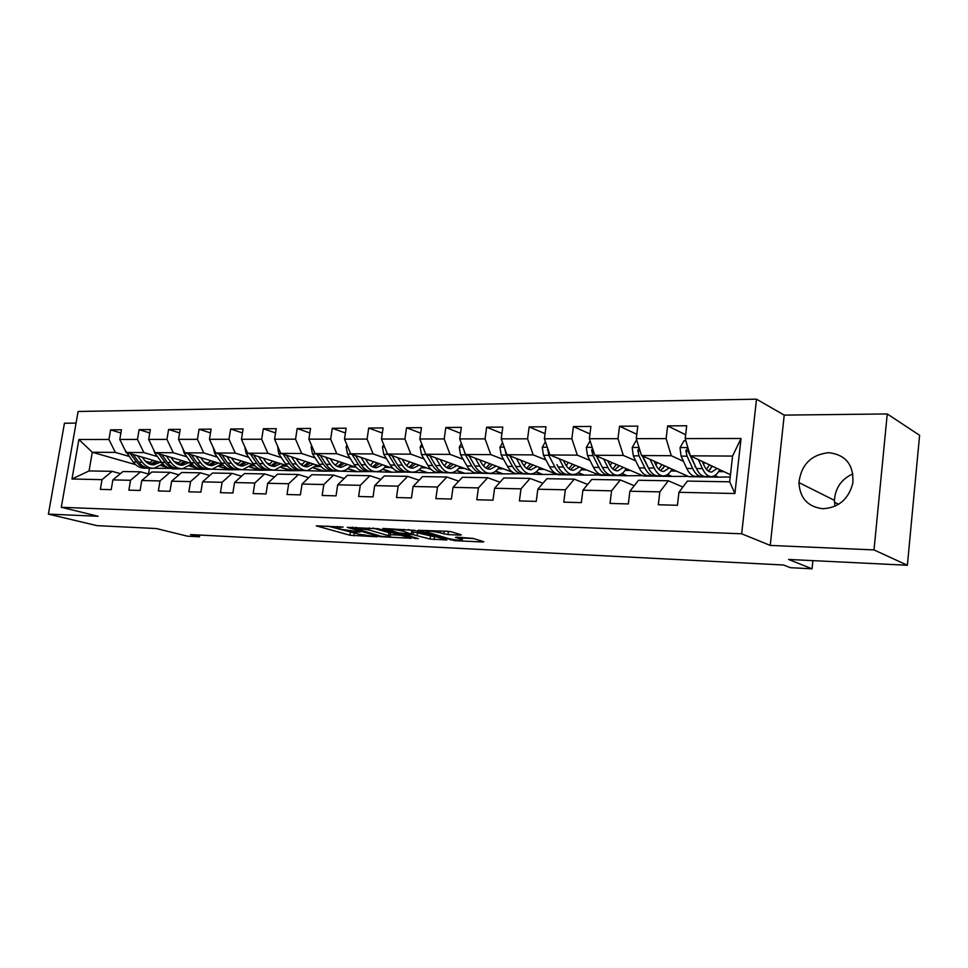 <?xml version="1.0" encoding="UTF-8"?>
<svg xmlns="http://www.w3.org/2000/svg" width="968" height="968" viewBox="0 0 968 968"><rect width="100%" height="100%" fill="white"/><g stroke="black" fill="none" stroke-linecap="round" stroke-linejoin="round"><path stroke-width="1.45" d="M343.096 527.064L316.27 525.842L349.932 535.244L377.363 536.792L358.584 534.154L354.131 532.763C353.223 532.206 354.179 531.976 357.023 532.085L360.277 531.928L341.607 529.387L336.997 527.947C336.065 527.379 337.021 527.136 339.841 527.233L343.096 527.064M828.668 452.673C811.148 454.645 801.238 464.616 798.939 482.596C799.834 498.193 807.82 506.905 822.921 508.732C838.627 507.74 848.597 499.21 852.832 483.165C853.909 464.894 845.863 454.73 828.668 452.673M834.96 506.264L834.416 500.359C835.299 487.933 841.47 479.087 852.929 473.824M460.224 535.135L461.312 534.856L451.85 531.928L447.591 531.275L418.055 530.307L454.597 540.652L482.717 541.995L483.831 541.729L472.928 538.377L456.557 537.167L455.48 537.434L462.305 539.599C461.579 540.713 456.969 540.374 448.486 538.583L426.198 531.831C426.876 530.682 431.559 531.021 440.246 532.86L447.978 534.578L460.224 535.135L460.308 534.518M76.061 423.101L64.445 423.234L48.4 514.117L96.933 525.636L156.284 528.54L187.368 536.163L199.505 536.792L190.527 534.578L783.475 564.997L790.36 567.684L812.055 568.821L812.89 560.641M874.019 549.921L887.257 413.953L784.225 415.115L770.25 545.42L874.019 549.921L907.379 565.251L788.569 559.443L812.055 568.821M770.25 545.42L741.682 533.791L61.299 507.28L78.105 411.485L756.504 399.179L741.682 533.791M48.4 514.117L98.143 516.271L61.299 507.28M378.246 528.734L347.246 527.379L380.025 536.671L411.182 538.305L378.246 528.734M382.687 528.467L414.377 530.307L446.865 539.987L430.07 539.055L413.118 534.651L404.43 534.53L418.358 538.619L415.187 538.474L382.687 528.467M887.257 413.953L919.6 435.31L907.379 565.251M685.659 434.741L667.642 425.896L666.141 438.613L636.266 438.649L637.791 426.114L619.532 426.235L617.995 438.685L589.367 438.722L590.916 426.44L573.407 426.573L571.846 438.758L544.391 438.794L545.952 426.767L529.145 426.888L527.572 438.819L501.218 438.867L502.791 427.069L486.65 427.19L485.065 438.891L459.727 438.928L461.325 427.36L445.812 427.481L444.203 438.952L419.846 438.988L421.455 427.65L406.524 427.759L404.914 439.012L381.465 439.048L383.086 427.929L368.711 428.025L367.09 439.073L344.511 439.109L346.145 428.183L332.29 428.279L330.657 439.121L308.901 439.157L310.546 428.437L297.188 428.534L295.555 439.182L274.573 439.218L276.207 428.679L263.332 428.776L261.687 439.23L241.443 439.266L243.089 428.921L230.65 429.005L229.005 439.278L209.451 439.315L211.097 429.151L199.093 429.235L197.448 439.327L178.548 439.363L180.205 429.369L168.601 429.453L166.944 439.375L148.685 439.411L150.33 429.574L139.114 429.659L137.456 439.424L119.79 439.448L121.448 429.78L110.582 429.865L108.936 439.472L78.892 439.508L71.983 479.003L89.056 470.944L112.106 471.331L120.407 473.63M667.642 425.896L686.699 425.763L685.211 438.577L741.028 438.492L734.906 493.523L678.943 492.301L677.431 505.284L658.3 504.751L659.825 491.877L629.89 491.224L628.353 503.929L610.034 503.421L611.582 490.824L582.905 490.195L581.332 502.634L563.775 502.15L565.348 489.808L537.833 489.215L536.248 501.388L519.405 500.928L520.99 488.84L494.587 488.259L492.978 500.19L476.8 499.742L478.41 487.908L453.036 487.352L451.415 499.052L435.866 498.617L437.488 487.013L413.094 486.481L411.473 497.939L396.517 497.528L398.151 486.154L374.676 485.634L373.043 496.886L358.644 496.487L360.29 485.319L337.687 484.823L336.041 495.858L322.175 495.483L323.82 484.52L302.052 484.048L300.395 494.878L287.024 494.515L288.682 483.746L267.688 483.286L266.031 493.934L253.144 493.571L254.802 483.008L234.546 482.56L232.877 493.014L220.438 492.676L222.108 482.294L202.542 481.858L200.884 492.131L188.869 491.804L190.539 481.604L171.638 481.181L169.969 491.284L158.365 490.957L160.035 480.927L141.764 480.527L140.106 490.461L128.877 490.147L130.547 480.285L112.881 479.898L111.211 489.663L100.357 489.36L102.027 479.656L71.983 479.003M714.578 475.663L717.736 477.115L688.889 476.679L641.518 455.529L671.284 455.71L683.493 461.337M694.927 466.6L695.75 466.975M682.888 487.049L668.331 480.769L638.541 480.261L629.89 491.224M671.284 455.71L666.141 438.613M641.518 455.529L636.266 438.649M659.825 491.877L668.331 480.769M667.23 474.671L671.211 476.413L643.49 476.002L594.788 455.25L623.319 455.42L635.758 460.877M634.258 485.694L620.319 479.946L591.763 479.462L582.905 490.195M623.319 455.42L617.995 438.685M594.788 455.25L589.367 438.722M611.582 490.824L620.319 479.946M621.734 473.751L626.502 475.748L599.845 475.336L549.945 454.984L577.327 455.154L589.972 460.441M587.649 484.436L574.278 479.172L546.884 478.7L537.833 489.215M577.327 455.154L571.846 438.758M549.945 454.984L544.391 438.794M565.348 489.808L574.278 479.172M578.005 472.88L583.51 475.094L557.87 474.707L506.905 454.73L533.186 454.887L546 460.03M542.939 483.274L530.101 478.422L503.796 477.974L494.587 488.259M533.186 454.887L527.572 438.819M506.905 454.73L501.218 438.867M520.99 488.84L530.101 478.422M512.81 472.348L465.535 454.488L490.8 454.633L503.759 459.643M535.933 472.069L542.14 474.477L516.222 473.642M500.02 482.197L487.678 477.708L462.401 477.272L453.036 487.352M490.8 454.633L485.065 438.891M465.535 454.488L459.727 438.928M478.41 487.908L487.678 477.708M470.908 470.738L425.751 454.246L450.047 454.391L463.14 459.268M495.434 471.319L502.307 473.872L477.418 473.122M458.759 481.193L446.901 477.006L422.592 476.595L413.094 486.481M450.047 454.391L444.203 438.952M425.751 454.246L419.846 438.988M437.488 487.013L446.901 477.006M431.099 469.456L387.454 454.016L410.843 454.161L424.057 458.917M456.436 470.605L463.914 473.304L439.835 472.553M419.096 480.237L407.685 476.341L384.284 475.954L374.676 485.634M410.843 454.161L404.914 439.012M387.454 454.016L381.465 439.048M398.151 486.154L407.685 476.341M392.947 468.355L350.585 453.798L373.116 453.931L386.413 458.578M418.841 469.928L426.888 472.747L403.608 472.021M380.92 479.341L369.921 475.711L347.391 475.324L337.687 484.823M373.116 453.931L367.09 439.073M350.585 453.798L344.511 439.109M360.29 485.319L369.921 475.711M356.26 467.363L315.048 453.593L336.755 453.714L350.138 458.263M369.812 464.955L370.671 465.233M382.59 469.286L391.169 472.202L368.699 471.513M344.148 478.494L333.561 475.094L311.829 474.719L302.052 484.048M336.755 453.714L330.657 439.121M315.048 453.593L308.901 439.157M323.82 484.52L333.561 475.094M320.952 466.467L280.768 453.387L301.714 453.508L315.157 457.949M334.238 464.265L335.92 464.821M347.597 468.681L356.672 471.682L334.795 470.98M308.707 477.696L298.495 474.501L277.55 474.139L267.688 483.286M301.714 453.508L295.555 439.182M280.768 453.387L274.573 439.218M288.682 483.746L298.495 474.501M286.915 465.644L247.687 453.181L267.906 453.302L281.398 457.658M299.935 463.636L302.367 464.422M313.814 468.113L323.348 471.186L302.246 470.521M274.537 476.934L264.688 473.921L244.456 473.582L234.546 482.56M267.906 453.302L261.687 439.23M247.687 453.181L241.443 439.266M254.802 483.008L264.688 473.921M254.076 464.894L215.755 453L235.272 453.109L248.8 457.368M266.841 463.055L269.951 464.035M281.18 467.568L291.138 470.702L270.653 470.049C266.297 470.146 262.534 467.98 259.363 463.539L253.568 455.057M241.552 476.22L232.042 473.364L212.512 473.037L202.542 481.858M235.272 453.109L229.005 439.278M215.755 453L209.451 439.315M222.108 482.294L232.042 473.364M222.374 464.204L184.888 452.806L203.752 452.927L217.316 457.102M234.885 462.51L238.624 463.66M249.623 467.048L259.981 470.23L240.1 469.589M209.705 475.53L200.521 472.832L181.645 472.517L171.638 481.181M203.752 452.927L197.448 439.327M184.888 452.806L178.548 439.363M190.539 481.604L200.521 472.832M191.737 463.551L155.049 452.637L173.296 452.746L186.872 456.836M203.994 462.002L208.314 463.297M219.107 466.552L229.815 469.782L210.528 469.153M178.935 474.864L170.053 472.324L151.819 472.009L141.764 480.527M173.296 452.746L166.944 439.375M155.049 452.637L148.685 439.411M160.035 480.927L170.053 472.324M162.128 462.958L126.191 452.467L143.845 452.564L157.421 456.581M174.131 461.518L178.983 462.946M189.571 466.08L200.618 469.347L181.96 468.742M149.193 474.235L140.602 471.815L122.948 471.525L112.881 479.898M143.845 452.564L137.456 439.424M126.191 452.467L119.79 439.448M130.547 480.285L140.602 471.815M135.532 464.604L92.287 452.262L115.337 452.395L128.925 456.339M145.248 461.07L150.584 462.607M160.966 465.62L168.42 467.786M170.537 468.403L148.624 468.197M115.337 452.395L108.936 439.472M89.056 470.944L92.287 452.262L78.892 439.508M102.027 479.656L112.106 471.331M784.225 415.115L756.504 399.179M199.505 536.792L199.783 535.05M149.423 468.572L148.503 474.042M678.943 492.301L687.353 481.084L729.678 481.81L732.558 456.073L690.281 455.819L730.465 474.719M717.736 477.115L730.223 476.97M671.211 476.413L688.127 476.341M626.502 475.748L642.716 475.663M583.51 475.094L599.047 475.01M542.14 474.477L557.048 474.393M502.307 473.872L516.622 473.788M463.914 473.304L477.672 473.207M426.888 472.747L440.113 472.65M391.169 472.202L403.886 472.106M356.672 471.682L368.917 471.585M323.348 471.186L335.146 471.089M291.138 470.702L302.5 470.605M259.981 470.23L270.931 470.133M229.815 469.782L240.391 469.674M200.618 469.347L210.83 469.238M172.328 468.923L182.19 468.814M734.906 493.523L729.678 481.81M732.558 456.073L741.028 438.492M690.281 455.819L685.211 438.577M162.213 464.567L163.58 464.579M166.919 467.084L161.22 465.426M120.903 432.999L110.582 429.865M149.762 432.962L139.114 429.659M200.666 469.081L199.493 468.742M198.222 468.367L189.825 465.886M190.902 464.93L192.983 464.955M179.612 432.938L168.601 429.453M229.864 469.516L219.361 466.358M220.535 465.305L223.39 465.342M210.492 432.926L199.093 429.235M260.017 469.964L249.877 466.842M251.172 465.693L254.826 465.741M242.448 432.914L230.65 429.005M291.174 470.436L281.434 467.363M282.837 466.092L287.363 466.152M275.553 432.926L263.332 428.776M323.397 470.908L314.08 467.907M315.592 466.503L321.049 466.576M309.857 432.95L297.188 428.534M356.72 471.404L347.863 468.476M349.509 466.939L355.208 467.012M345.419 432.999L332.29 428.279M391.205 471.924L382.856 469.081M384.647 467.387L390.334 467.459M382.336 433.059L368.711 428.025M426.936 472.457L419.108 469.722M421.056 467.846L426.731 467.919M420.669 433.156L406.524 427.759M463.95 473.001L456.702 470.387M458.82 468.318L464.483 468.391M460.514 433.277L445.812 427.481M502.344 473.582L495.713 471.101M498.012 468.814L503.65 468.887M501.944 433.446L486.65 427.19M542.189 474.175L536.212 471.864M538.728 469.335L544.331 469.407M545.057 433.664L529.145 426.888M583.559 474.78L578.295 472.674M581.03 469.867L586.608 469.94M589.972 433.942L573.407 426.573M626.538 475.421L622.037 473.534M625.05 470.424L630.567 470.496M636.799 434.293L619.532 426.235M671.247 476.087L667.533 474.465M670.86 471.005L676.33 471.077M717.772 476.776L714.904 475.457M718.583 471.61L723.991 471.682M327.656 526.084L354.832 533.066M390.346 534.711L400.522 535.183M352.642 527.79L381.138 536.272L387.115 536.841C390.08 536.962 391.084 536.72 390.14 536.139L368.953 529.944L352.642 527.79L352.739 527.173M390.455 533.9L388.942 532.666L388.519 535.558M372.934 528.044L388.942 532.666M436.374 536.841L434.523 536.756L434.112 539.672M411.896 531.626L434.523 536.756M403.559 531.263C395.089 529.472 390.515 529.133 389.85 530.222L398.804 532.932L410.613 533.913L403.559 531.263L403.825 529.375M411.993 530.924L411.122 533.489M408.363 529.581L411.545 530.524M445.377 531.178L450.64 531.65M462.522 538.051L473.534 538.559M124.92 449.866L133.245 462.099C136.488 466.237 140.336 468.27 144.813 468.173L146.87 468.209M148.733 463.732L153.005 460.296M137.468 455.759L142.272 462.196C145.502 466.358 149.35 468.403 153.815 468.306L162.902 463.878M142.211 457.138L144.172 459.776C146.858 463.249 150.064 464.942 153.791 464.858L160.059 462.353M130.329 453.677L136.669 462.135C139.9 466.286 143.748 468.318 148.225 468.222M155.739 461.095L150.427 464.422M152.472 468.294L150.391 468.258C145.914 468.343 142.066 466.31 138.835 462.159L133.088 454.476M151.504 464.688L157.433 461.591M153.234 448.849L154.735 452.915L161.716 462.426C164.935 466.636 168.783 468.694 173.236 468.597L175.414 468.633M177.313 463.999L181.476 460.502M166.254 455.964L171.046 462.522C174.252 466.757 178.088 468.827 182.541 468.73L191.954 463.817M170.973 457.38L172.933 460.066C175.607 463.587 178.802 465.318 182.504 465.233L188.772 462.668M158.873 453.774L165.25 462.462C168.468 466.685 172.304 468.742 176.757 468.645L177.204 468.621M184.307 461.349L179.068 464.761M181.197 468.718L178.995 468.681C174.542 468.778 170.707 466.709 167.488 462.486L161.729 454.621M180.181 465.051L186.062 461.869M182.637 448.027L184.174 453.097L191.132 462.752C194.338 467.036 198.162 469.129 202.602 469.032L204.901 469.069M206.837 464.265L210.867 460.707M195.996 456.182L200.763 462.873C203.97 467.169 207.781 469.274 212.21 469.178L221.732 464.011M200.703 457.61L202.651 460.357C205.313 463.95 208.495 465.693 212.186 465.608L218.417 463.006M188.373 453.871L194.786 462.801C197.98 467.084 201.804 469.178 206.244 469.093L206.728 469.056M213.807 461.603L208.652 465.088M210.879 469.153L208.543 469.117C204.115 469.214 200.291 467.12 197.097 462.825L191.313 454.766M209.802 465.414L215.622 462.147M213.129 447.289L214.63 453.278L221.539 463.103C224.733 467.459 228.533 469.577 232.937 469.48L235.369 469.516M237.354 464.519L241.25 460.913M226.742 456.412L231.509 463.224C234.679 467.592 238.479 469.734 242.883 469.625L252.358 464.362M231.425 457.864L233.385 460.671C236.023 464.313 239.181 466.092 242.859 466.007L249.066 463.345M218.865 453.968L225.314 463.152C228.496 467.508 232.296 469.637 236.712 469.541L237.233 469.504M244.299 461.857L239.217 465.439M241.552 469.613L239.096 469.577C234.679 469.674 230.892 467.544 227.71 463.176L221.914 454.912M240.415 465.789L246.174 462.438M244.747 446.623L246.126 453.472L252.987 463.466C256.157 467.895 259.932 470.049 264.325 469.952L266.89 469.988M268.91 464.773L272.661 461.119M258.565 456.642L263.296 463.587C266.454 468.028 270.229 470.206 274.609 470.097L284.023 464.737M263.211 458.118L265.171 460.986C267.797 464.7 270.931 466.503 274.585 466.419L280.768 463.696M250.409 454.053L256.895 463.515C260.053 467.943 263.828 470.109 268.221 470.012L268.789 469.964M275.82 462.123L270.846 465.789M272.068 466.177L277.768 462.74M277.622 446.2L278.724 453.677L285.536 463.841C288.682 468.343 292.433 470.533 296.789 470.436L299.499 470.472M301.556 465.027L305.15 461.325M291.501 456.884L296.208 463.962C299.342 468.488 303.081 470.69 307.425 470.593L316.79 465.112M296.123 458.384L298.071 461.325C300.673 465.088 303.783 466.927 307.401 466.842L313.559 464.059M283.067 454.125L289.577 463.89C292.723 468.391 296.462 470.593 300.818 470.484L301.435 470.436M308.429 462.389L303.565 466.152M306.118 470.569L303.371 470.533C299.015 470.629 295.276 468.427 292.142 463.914L286.334 455.19M304.835 466.576L310.45 463.043M311.708 445.74L311.115 446.841L312.495 453.883L319.246 464.229C322.356 468.802 326.071 471.041 330.391 470.932L333.258 470.968M335.364 465.257L338.788 461.518M325.623 457.126L330.306 464.35C333.403 468.96 337.106 471.198 341.414 471.089C344.947 470.847 348.044 468.984 350.706 465.499M330.209 458.651L332.145 461.663C334.722 465.499 337.808 467.375 341.389 467.278L347.5 464.434M316.887 454.198L323.433 464.277C326.543 468.863 330.257 471.101 334.565 470.993L335.243 470.932M342.188 462.656L337.445 466.515M340.119 471.077L337.215 471.029C332.895 471.138 329.193 468.899 326.083 464.301L320.263 455.335M338.752 466.987L344.281 463.357M347.04 445.232L346.133 446.926L347.488 454.101L354.167 464.628C357.252 469.286 360.931 471.561 365.202 471.44L368.239 471.489M370.393 465.463L373.624 461.712M360.991 457.38L365.638 464.761C368.699 469.444 372.365 471.731 376.625 471.61C380.134 471.356 383.195 469.456 385.833 465.911M365.529 458.929L367.453 462.014C370.006 465.923 373.055 467.834 376.613 467.726L382.675 464.821M351.929 454.258L358.511 464.676C361.584 469.347 365.263 471.622 369.534 471.513L370.26 471.44M377.145 462.922L372.535 466.879M375.342 471.597L372.269 471.549C367.997 471.67 364.331 469.383 361.258 464.7L355.438 455.468M373.902 467.411L379.323 463.672M383.715 444.663L382.445 447.01L383.788 454.319L390.382 465.039C393.419 469.782 397.061 472.094 401.284 471.985L404.491 472.033M406.705 465.656L409.718 461.893M397.679 457.634L402.277 465.172C405.302 469.952 408.919 472.275 413.13 472.154C416.603 471.888 419.64 469.952 422.242 466.322M402.156 459.219L404.079 462.389C406.596 466.37 409.609 468.306 413.118 468.197L419.12 465.221M388.277 454.307L394.884 465.088C397.921 469.843 401.551 472.166 405.774 472.045L406.56 471.973M413.384 463.188L408.919 467.241M411.86 472.142L408.617 472.094C404.394 472.202 400.776 469.891 397.739 465.124L391.907 455.589M410.335 467.846L415.647 463.999M421.806 444.046L420.136 447.107L421.455 454.549L427.953 465.475C430.954 470.303 434.535 472.662 438.71 472.541L442.11 472.59M444.36 465.802L447.143 462.063M435.757 457.9L440.295 465.608C443.284 470.472 446.853 472.844 451.003 472.723C454.428 472.444 457.428 470.46 460.006 466.757M440.174 459.51L442.086 462.764C444.566 466.818 447.531 468.79 450.991 468.694L456.932 465.632M425.993 454.343L432.623 465.523C435.624 470.363 439.194 472.723 443.368 472.602L444.215 472.517M450.967 463.454L446.671 467.604M449.745 472.699L446.309 472.65C442.158 472.771 438.577 470.412 435.588 465.56L429.768 455.71M448.136 468.282L453.326 464.313M461.385 443.356L459.268 447.204L460.562 454.791L466.963 465.911C469.916 470.835 473.449 473.243 477.551 473.11L481.144 473.171M483.468 465.898L485.996 462.22M475.3 458.179L479.777 466.068C482.717 471.017 486.226 473.425 490.316 473.304C493.692 473.025 496.657 470.993 499.198 467.205M479.644 459.812L481.544 463.164C483.976 467.29 486.904 469.311 490.316 469.19L496.173 466.068M464.144 450.761L465.426 454.815L471.815 465.971C474.756 470.908 478.289 473.316 482.391 473.183L483.298 473.074M489.977 463.72L485.851 467.967M489.082 473.279L485.452 473.231C481.35 473.352 477.829 470.944 474.889 466.007L469.081 455.819M487.376 468.742L492.434 464.652M502.549 442.594L499.948 447.301L501.206 455.033L507.486 466.382C510.39 471.404 513.851 473.836 517.892 473.715L521.704 473.763M524.075 465.923L526.326 462.341M516.404 458.457L520.82 466.528C523.7 471.585 527.149 474.042 531.154 473.909C534.481 473.618 537.397 471.537 539.902 467.665M520.675 460.127L522.551 463.575C524.946 467.786 527.814 469.831 531.154 469.722L536.938 466.503M504.945 449.285L506.276 455.069L512.532 466.443C515.424 471.464 518.884 473.921 522.914 473.788L523.906 473.667M530.476 463.974L526.556 468.33M529.944 473.884L526.096 473.836C522.079 473.969 518.618 471.513 515.738 466.479L509.93 455.916M528.129 469.202L533.041 464.979M545.408 441.747L542.249 447.41L543.484 455.299L549.63 466.866C552.474 471.985 555.862 474.465 559.831 474.332L563.86 474.393M566.304 465.85L568.24 462.45M559.153 458.735L563.497 467.024C566.316 472.166 569.692 474.671 573.625 474.538C576.88 474.247 579.747 472.106 582.204 468.137M563.34 460.441L565.203 464.011C567.538 468.294 570.346 470.387 573.625 470.266L579.312 466.963M547.779 448.668L548.747 455.323L554.882 466.927C557.713 472.057 561.101 474.55 565.046 474.405L566.111 474.259M574.811 465.947L575.125 465.257M572.584 464.216L568.869 468.657M556.963 464.592L558.209 466.963C561.029 472.094 564.417 474.598 568.361 474.465L572.427 474.526M570.515 469.674L575.246 465.305M590.081 440.912L586.293 447.519L587.491 455.565L593.481 467.363C596.252 472.578 599.579 475.119 603.451 474.986L607.71 475.046M610.227 465.644L611.824 462.51M603.669 459.038L607.916 467.532C610.663 472.783 613.954 475.336 617.802 475.191C620.996 474.889 623.803 472.699 626.199 468.633M607.747 460.768L609.586 464.446C611.861 468.827 614.607 470.956 617.814 470.835L623.392 467.435M592.525 448.341L591.678 450.108L592.973 455.601L598.95 467.423C601.709 472.662 605.012 475.203 608.884 475.058L610.021 474.889M618.007 467.266L618.83 465.499M616.362 464.446L612.901 468.972M602.048 466.733L596.373 455.928M616.64 475.179L612.321 475.106C608.473 475.252 605.169 472.711 602.411 467.471L596.663 456.049M614.595 470.146L619.145 465.632M636.956 440.876L635.988 440.876L632.165 447.627L633.326 455.843L639.158 467.883C641.845 473.207 645.075 475.796 648.85 475.651L653.376 475.724M655.977 465.233L657.187 462.522M650.036 459.328L654.199 468.064C656.861 473.425 660.067 476.026 663.806 475.881C666.928 475.554 669.662 473.316 672.01 469.141M654.017 461.107L655.82 464.918C658.034 469.383 660.696 471.561 663.818 471.428L669.275 467.919M639.243 448.208L637.791 450.277L639.037 455.88L644.845 467.955C647.531 473.291 650.75 475.881 654.513 475.736L655.735 475.53M663.032 468.548L664.314 465.705M661.93 464.64L658.736 469.238M648.524 468.137L642.159 455.819M662.669 475.857L658.095 475.796C654.344 475.941 651.125 473.34 648.451 467.992L642.74 456.073M660.503 470.629L664.847 465.947M640.586 452.528L640.247 451.415M685.876 440.851L683.94 440.851L679.996 447.748L681.109 456.134L686.76 468.427C689.361 473.872 692.495 476.51 696.161 476.353L700.953 476.425M703.627 464.531L704.426 462.474M698.388 459.631L702.441 468.609C705.019 474.09 708.116 476.74 711.746 476.583C714.771 476.256 717.433 473.957 719.72 469.661M702.248 461.446L704.026 465.402C706.156 469.964 708.745 472.178 711.758 472.045L717.082 468.427M688.066 448.305L685.864 450.447L687.062 456.17L692.689 468.5C695.29 473.945 698.412 476.595 702.054 476.438L703.385 476.195M709.967 469.782L711.698 465.886M709.411 464.809L706.507 469.444M696.887 469.444L688.236 451.572L685.864 450.447M838.627 504.304L834.44 502.223M710.645 476.571L705.793 476.498C702.151 476.655 699.041 474.005 696.452 468.548L690.789 456.061M708.346 471.101L712.46 466.249M339.937 526.616L339.841 527.233M357.107 531.48L357.023 532.085M354.264 533.041L353.852 535.849M350.356 532.448L349.932 535.244M380.121 535.982L380.025 536.671M369.256 527.887L368.953 529.944M355.97 527.306L355.873 527.935M430.482 536.139L430.07 539.055M417.631 532.327L417.208 535.28M413.53 531.698L413.118 534.651M405.507 533.683L405.411 534.288M415.284 537.736L415.187 538.474M448.402 531.553L447.978 534.578M444.179 531.13L443.792 533.937M440.513 530.972L440.246 532.86M461.421 537.397L461.179 539.176M482.802 541.39L482.717 541.995M454.718 539.817L454.597 540.652M450.652 539.115L450.519 540.023M136.669 462.135L133.245 462.099M142.272 462.196L138.835 462.159M127.171 452.746L126.227 452.746M165.25 462.462L161.716 462.426M171.046 462.522L167.488 462.486M156.029 452.927L154.735 452.915M194.786 462.801L191.132 462.752M200.763 462.873L197.097 462.825M185.868 453.109L184.174 453.097M225.314 463.152L221.539 463.103M231.509 463.224L227.71 463.176M216.723 453.29L214.63 453.278M256.895 463.515L252.987 463.466M263.296 463.587L259.363 463.539M248.655 453.496L246.126 453.472M289.577 463.89L285.536 463.841M296.208 463.962L292.142 463.914M281.724 453.689L278.724 453.677M312.107 446.696L311.188 446.696M323.433 464.277L319.246 464.229M330.306 464.35L326.083 464.301M315.991 453.907L312.495 453.883M347.681 446.78L346.205 446.78M358.511 464.676L354.167 464.628M365.638 464.761L361.258 464.7M351.517 454.125L347.488 454.101M384.599 446.865L382.529 446.865M394.884 465.088L390.382 465.039M402.277 465.172L397.739 465.124M388.301 454.343L383.788 454.319M422.931 446.962L420.209 446.95M432.623 465.523L427.953 465.475M440.295 465.608L435.588 465.56M426.138 454.573L421.455 454.549M462.764 447.059L459.352 447.047M471.815 465.971L466.963 465.911M479.777 466.068L474.889 466.007M465.426 454.815L460.562 454.791M504.183 447.156L500.032 447.143M512.532 466.443L507.486 466.382M520.82 466.528L515.738 466.479M506.276 455.069L501.206 455.033M547.295 447.252L542.346 447.24M554.882 466.927L549.63 466.866M563.497 467.024L558.209 466.963M548.747 455.323L543.484 455.299M548.348 450.326L547.428 449.951M592.198 447.361L586.378 447.349M598.95 467.423L593.481 467.363M607.916 467.532L602.411 467.471M592.973 455.601L587.491 455.565M593.336 450.81L591.678 450.108M639.013 447.47L632.261 447.458M644.845 467.955L639.158 467.883M654.199 468.064L648.451 467.992M639.037 455.88L633.326 455.843M640.223 451.366L637.791 450.277M687.861 447.591L680.093 447.567M692.689 468.5L686.76 468.427M702.441 468.609L696.452 468.548M687.062 456.17L681.109 456.134M834.416 500.359L798.939 482.596M337.215 526.495L337.094 527.318M354.336 531.359L354.215 532.158M352.134 527.136L352.025 527.814M390.552 533.259L390.14 536.139M404.564 533.634L404.455 534.324M390.056 528.782L389.935 529.629M412.029 530.694L411.606 533.658M426.404 530.355L426.295 531.202M462.595 537.446L462.305 539.599M152.666 464.846L153.791 464.858M181.391 465.221L182.504 465.233M211.072 465.596L212.186 465.608M241.758 465.995L242.859 466.007M270.689 470.049L273.279 470.085M273.484 466.407L274.585 466.419M306.312 466.83L307.401 466.842M340.312 467.266L341.389 467.278M375.548 467.713L376.613 467.726M412.065 468.185L413.118 468.197M449.951 468.669L450.991 468.694M489.288 469.178L490.316 469.19M530.149 469.71L531.154 469.722M572.645 470.254L573.625 470.266M616.846 470.823L617.814 470.835M662.874 471.416L663.818 471.428M710.851 472.033L711.758 472.045"/></g></svg>
